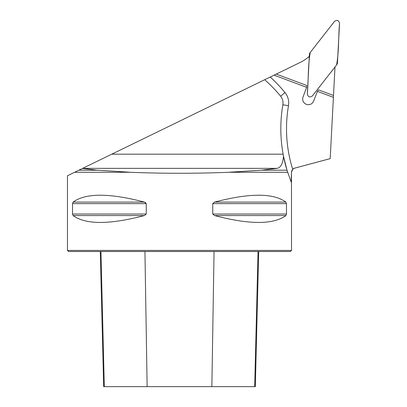 <?xml version="1.0" encoding="UTF-8"?>
<svg xmlns="http://www.w3.org/2000/svg" width="407" height="407" viewBox="0 0 407 407"><rect width="100%" height="100%" fill="white"/><g stroke="black" fill="none" stroke-linecap="round" stroke-linejoin="round"><path stroke-width="0.61" d="M334.997 66.982L330.194 158.628L294.648 168.152L292.674 169.317L291.473 172.273L291.524 250.442L67.47 250.442L67.47 175.758L74.618 172.273L130.362 172.273L97.451 170.207L78.861 170.207L74.618 172.273M309.31 56.314A39.118 39.118 0 0 1 300.285 62.393L270.233 77.025A147.945 147.945 0 0 1 285.002 92.582A16.361 16.361 0 0 1 288.477 105.718A136.564 136.564 0 0 0 292.674 169.317M130.362 172.273C160.862 173.591 198.128 173.591 228.627 172.273L261.538 170.207L277.192 168.356L82.667 168.356L78.861 170.207M82.667 168.356L270.233 77.025M333.404 97.344L317.409 91.361L318.559 89.891L333.501 95.482M276.272 74.084L306.629 85.434L306.512 87.678L303.027 97.008A5.688 5.688 0 0 0 306.033 104.197L306.7 104.446A5.688 5.688 0 0 0 313.685 100.992L317.409 91.361M306.532 87.296L274.069 75.158M82.458 168.457L97.451 170.207M261.538 170.207L286.996 170.207L291.198 182.087L291.473 172.273M72.517 214.026L72.517 203.632L73.107 202.096C85.653 192.933 109.417 192.933 144.393 202.096L146.245 203.632L146.245 214.026L144.393 215.568C109.417 224.725 85.653 224.725 73.107 215.568L72.517 214.026L146.245 214.026M145.569 202.605L145.101 202.345M285.882 202.096L286.472 203.632L286.472 214.026L285.882 215.568C273.336 224.725 249.572 224.725 214.596 215.568L212.744 214.026L212.744 203.632L214.596 202.096C249.572 192.933 273.336 192.933 285.882 202.096L214.586 202.096M212.744 214.031L286.472 214.026M291.524 250.442L290.456 251.506L68.534 251.506L67.47 250.442M100.275 251.506L103.673 386.65L255.316 386.65L258.715 251.506M277.192 168.356C280.81 167.577 282.911 163.517 283.496 156.186L286.996 170.207M228.627 172.273L287.642 172.273A142.257 142.257 0 0 1 283.114 154.187L283.496 156.186M264.708 79.716A142.257 142.257 0 0 1 280.601 96.189A10.668 10.668 0 0 1 282.87 104.757A142.257 142.257 0 0 0 283.114 154.187L111.767 154.187M312.378 95.94L336.584 64.957A4.253 4.238 20.5 0 0 337.469 62.576L339.53 23.311C338.751 20.269 337.067 19.638 334.483 21.429L310.276 52.411A4.253 4.238 -159.5 0 0 309.391 54.787L307.331 94.053C308.109 97.095 309.788 97.726 312.378 95.94M336.584 64.957L312.378 95.94C309.793 97.726 308.109 97.095 307.331 94.053C308.552 80.235 307.804 65.898 310.276 52.411L334.483 21.429C337.067 19.638 338.751 20.269 339.53 23.311C338.309 37.129 339.056 51.465 336.584 64.957M214.051 251.506L211.864 386.65M258.038 251.506L254.685 386.65M100.956 251.506L104.309 386.65M144.938 251.506L147.131 386.65M214.596 215.568L285.882 215.568M212.744 203.632L286.472 203.632M73.107 202.096L144.393 202.096M72.517 203.632L146.245 203.632M73.107 215.568L144.393 215.568M285.002 92.582L280.601 96.189M288.477 105.718L282.87 104.757M291.524 172.273C291.646 170.187 292.704 168.813 294.683 168.152L330.194 158.638"/></g></svg>
